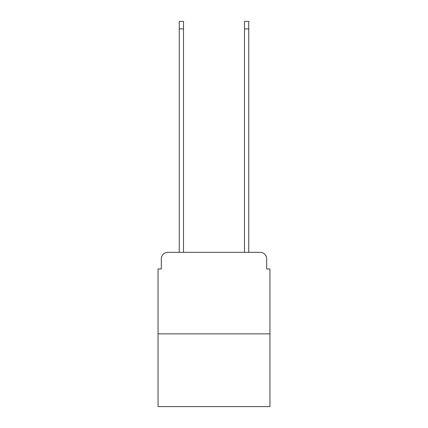 <?xml version="1.0" encoding="UTF-8"?>
<svg xmlns="http://www.w3.org/2000/svg" width="428" height="428" viewBox="0 0 428 428"><rect width="100%" height="100%" fill="white"/><g stroke="black" fill="none" stroke-linecap="round" stroke-linejoin="round"><path stroke-width="0.64" d="M161.324 258.849L161.324 268.961L161.324 258.849A6.522 6.522 0 0 1 167.846 252.322L179.262 252.322L179.262 21.4L183.505 21.4L183.505 252.322L188.561 252.322M269.94 333.867L158.06 333.867L158.06 406.6L269.94 406.6L269.94 268.961L266.676 268.961L266.676 258.849A6.522 6.522 0 0 0 260.154 252.322L167.846 252.322M158.06 333.867L158.06 268.961L161.324 268.961M239.439 252.322L244.495 252.322L244.495 21.4L248.738 21.4L248.738 252.322L260.154 252.322M266.676 268.961L266.676 258.849M179.262 28.901L183.505 28.901M248.738 28.901L244.495 28.901"/></g></svg>
